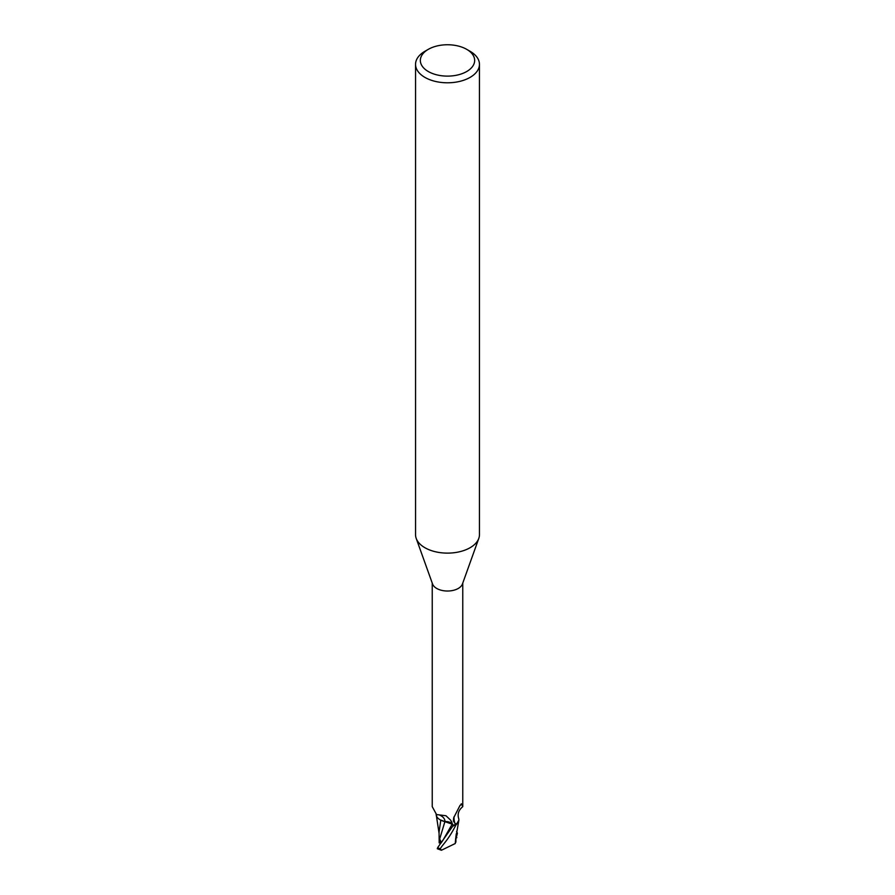 <?xml version="1.0" encoding="UTF-8"?>
<svg xmlns="http://www.w3.org/2000/svg" width="895" height="895" viewBox="0 0 895 895"><rect width="100%" height="100%" fill="white"/><g stroke="black" fill="none" stroke-linecap="round" stroke-linejoin="round"><path stroke-width="1.34" d="M466.709 49.348L470.099 51.295A31.951 18.448 180 0 1 479.451 64.339L479.451 534.673A31.951 18.448 180 0 1 478.791 538.41A31.951 18.448 180 0 1 470.099 547.718A31.951 18.448 180 0 1 438.349 552.349A31.951 18.448 180 0 1 416.209 538.41A31.951 18.448 180 0 1 415.548 534.673L415.548 64.339A31.951 18.448 180 0 1 424.901 51.295L428.291 49.348A27.163 15.685 180 0 1 466.709 49.348A27.163 15.685 180 0 1 466.709 71.522A27.163 15.685 180 0 1 428.291 71.522A27.163 15.685 180 0 1 428.291 49.348L424.901 51.295M478.791 538.41L462.435 583.999A15.26 8.805 180 0 1 458.285 588.44A15.26 8.805 180 0 1 443.126 590.655A15.26 8.805 180 0 1 432.565 583.999L416.209 538.41M479.451 64.339A31.951 18.448 180 0 1 470.099 77.384A31.951 18.448 180 0 1 435.272 81.389A31.951 18.448 180 0 1 415.548 64.339M441.313 842.262L440.374 842.329A7.194 4.151 180 0 1 440.362 842.329M440.374 842.329L440.374 840.204L440.362 843.034L439.165 842.922L439.065 832.294M458.855 820.223A13.705 7.91 180 0 1 456.819 823.993L455.063 823.534L453.396 821.017L453.675 817.817L459.929 805.589L461.697 804.157L462.76 806.663C458.732 809.953 457.356 813.835 458.609 818.298A13.705 7.91 180 0 1 458.855 820.223L456.159 824.72A15.897 9.174 180 0 1 453.161 825.593L437.588 847.733L438.203 848.482M453.429 825.973L451.483 823.467L453.429 825.973L452.176 824.138L441.94 820.681A13.705 7.91 180 0 1 436.133 814.394M445.05 821.733L440.72 820.033L444.916 821.644M432.24 583.115L432.24 806.663L436.536 814.551L445.978 815.748L450.722 820.256L453.004 825.235A15.26 8.805 180 0 0 456.819 823.993M461.238 803.788L461.697 804.157A16.502 15.73 -29.6 0 0 460.064 805.355M455.063 823.534A16.502 15.73 -29.6 0 1 454.067 816.71M441.94 820.681A13.705 7.91 180 0 0 444.994 821.61A6.869 3.972 180 0 1 452.255 824.116L453.004 825.235M452.926 825.257L453.161 825.593A15.897 9.174 180 0 0 456.159 824.72L458.62 821.476M444.994 821.61A17.385 9.834 169.5 0 0 439.546 815.054M439.602 839.264L444.871 821.744M441.358 842.609L439.154 838.067L439.165 842.922M440.787 820.156L439.065 831.981M455.734 837.988L455.242 843.526L441.414 850.25L440.25 848.717C443.763 843.179 448.071 840.338 456.014 824.821L457.837 823.008M455.801 841.658L455.107 843.661M456.528 837.888L456.137 834.106M456.584 831.399L457.412 833.267L456.103 838.112M437.263 848.706L441.414 850.25M456.014 824.821A15.976 9.218 180 0 1 453.183 825.637M452.255 824.116A24.008 13.582 169.5 0 0 451.416 821.364M442.913 840.315L452.176 824.138M456.797 837.686L456.383 836.456M440.25 848.717A15.976 9.218 180 0 1 437.588 847.733M462.76 806.663L462.76 583.115M437.42 814.819L436.536 814.551M442.913 840.327L440.966 843.135M439.065 833.256L436.402 815.793M455.7 838.38L458.721 821.118M455.935 835.796L455.902 842.128"/></g></svg>
